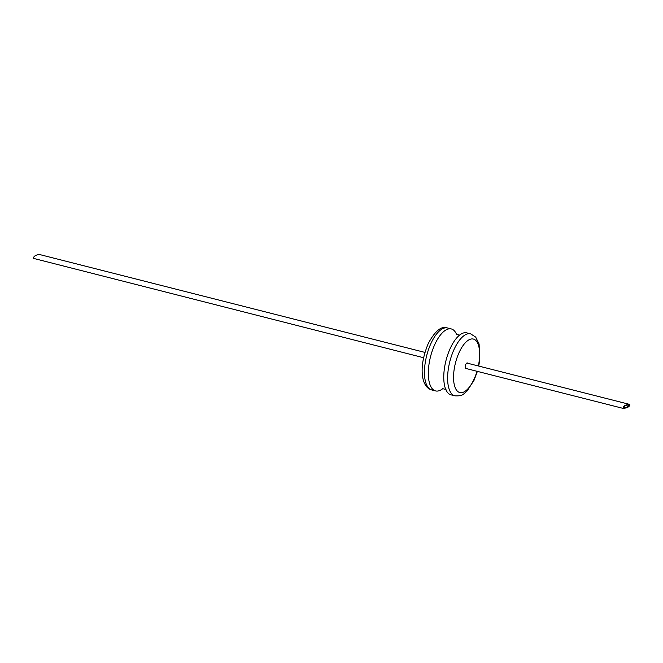<?xml version="1.0" encoding="UTF-8"?>
<svg xmlns="http://www.w3.org/2000/svg" width="663" height="663" viewBox="0 0 663 663"><rect width="100%" height="100%" fill="white"/><g stroke="black" fill="none" stroke-linecap="round" stroke-linejoin="round"><path stroke-width="0.99" d="M424.925 352.401L39.581 254.526C35.984 254.807 33.863 256.075 33.225 258.313L423.574 357.713M629.775 404.679C630.007 405.599 629.096 406.61 627.032 407.712L623.419 408.466C622.656 406.394 624.571 404.994 629.17 404.281L629.775 404.679M624.065 407.463L626.767 407.231C628.491 406.237 628.947 405.499 628.134 405.035C625.831 405.217 624.48 406.021 624.065 407.463M456.625 334.542A31.973 13.31 104.3 0 0 455.887 332.983A31.973 13.31 104.3 0 0 451.304 328.939A31.973 13.31 104.3 0 0 432.467 350.255A31.973 13.31 104.3 0 0 430.983 386.877A31.973 13.31 104.3 0 0 435.566 390.921A31.973 13.31 104.3 0 0 442.917 388.535M478.736 366.075L479.788 359.644L479.1 344.08L475.702 337.102L470.606 333.845L466.744 332.859A31.973 13.31 104.3 0 0 457.238 337.31A31.973 13.31 104.3 0 0 444.765 386.396A31.973 13.31 104.3 0 0 446.423 390.805A31.973 13.31 104.3 0 0 451.006 394.841L454.859 395.819C459.459 396.101 462.509 395.405 463.992 393.723L467.117 390.979L474.103 380.172L477.385 371.379M467.722 363.274A2.959 1.235 104.3 0 0 467.324 362.943A2.959 1.235 104.3 0 0 465.583 364.915A2.959 1.235 104.3 0 0 465.443 368.305A2.959 1.235 104.3 0 0 465.865 368.678A2.959 1.235 104.3 0 0 466.371 368.578M427.121 385.899A31.973 13.31 104.3 0 0 431.704 389.935C427.66 388.866 424.834 385.493 423.243 379.841C420.765 369.813 422.447 357.68 428.29 343.442C435.152 330.796 441.541 325.632 447.45 327.961A31.973 13.31 104.3 0 0 428.605 349.277A31.973 13.31 104.3 0 0 427.121 385.899M470.606 333.845A31.973 13.31 104.3 0 0 451.76 355.161A31.973 13.31 104.3 0 0 450.285 391.783A31.973 13.31 104.3 0 0 454.859 395.819M478.346 365.976A27.597 11.486 104.3 0 0 474.194 339.348A27.597 11.486 104.3 0 0 457.462 356.52A27.597 11.486 104.3 0 0 455.846 389.073A27.597 11.486 104.3 0 0 473.987 379.311A27.597 11.486 104.3 0 0 476.995 371.28M629.17 404.281L466.818 363.042M623.419 408.466L465.467 368.355M431.704 389.935L435.566 390.921M447.45 327.961L451.304 328.939M456.318 334.276L459.79 335.163M445.992 389.504L442.519 388.617"/></g></svg>

